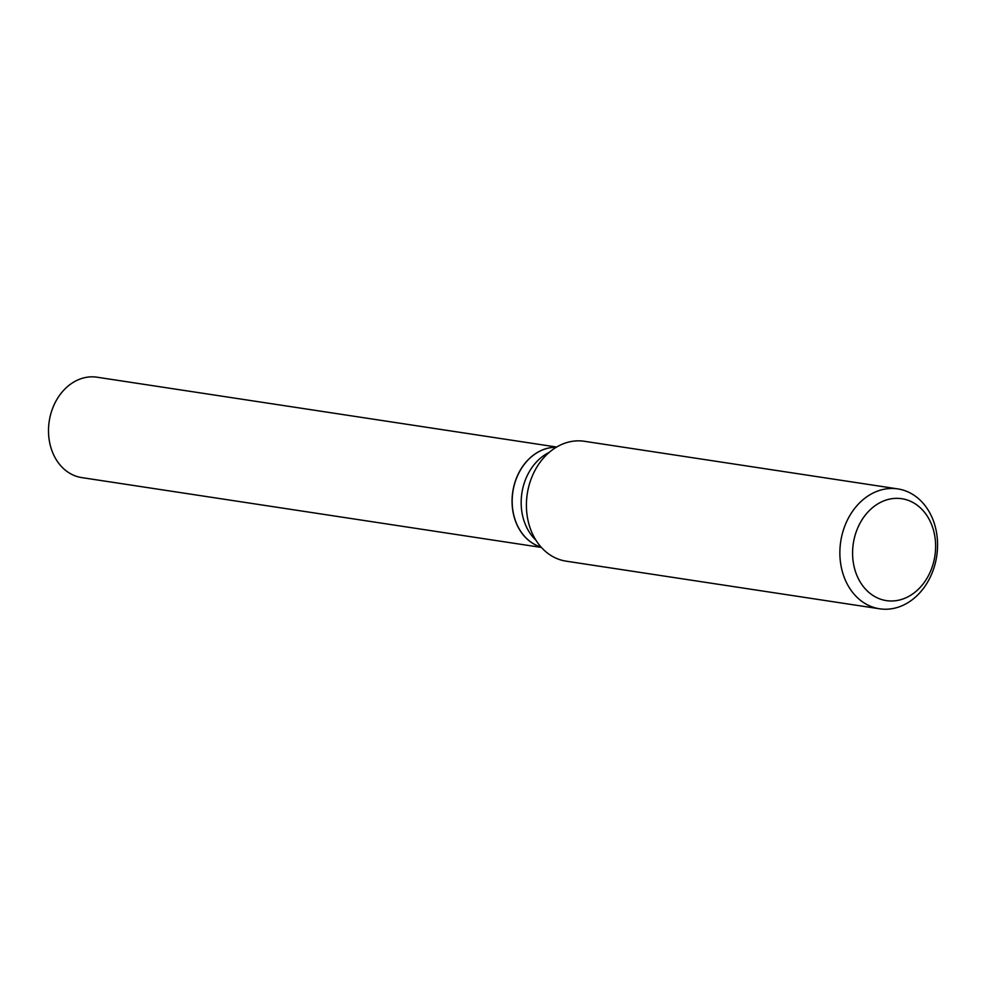 <?xml version="1.0" encoding="UTF-8"?>
<svg xmlns="http://www.w3.org/2000/svg" width="986" height="986" viewBox="0 0 986 986"><rect width="100%" height="100%" fill="white"/><g stroke="black" fill="none" stroke-linecap="round" stroke-linejoin="round"><path stroke-width="1.48" d="M556.646 447.04L97.035 377.207A50.779 40.66 98.6 0 0 49.3 420.775A50.779 40.66 98.6 0 0 80.951 477.47A50.779 40.66 98.6 0 0 81.789 477.606L541.4 547.44M541.067 547.07A50.779 40.66 98.6 0 1 513.053 490.695A50.779 40.66 98.6 0 1 556.227 447.287A50.779 40.66 98.6 0 0 512.769 491.731A50.779 40.66 98.6 0 0 541.092 547.094M934.728 556.93A51.531 41.264 98.6 0 0 902.695 498.854A51.531 41.264 98.6 0 0 853.482 542.399A51.531 41.264 98.6 0 0 885.514 600.474A51.531 41.264 98.6 0 0 934.728 556.93M936.515 557.398A60.627 48.548 98.6 0 0 897.827 488.908A60.627 48.548 98.6 0 0 840.922 540.303A60.627 48.548 98.6 0 0 879.611 608.793A60.627 48.548 98.6 0 0 936.515 557.398M897.827 488.908L584.365 441.284A60.627 48.548 98.6 0 0 527.461 492.68A60.627 48.548 98.6 0 0 566.149 561.17L879.611 608.793M549.214 452.377A50.779 40.66 98.6 0 0 522.05 492.063A50.779 40.66 98.6 0 0 535.879 540.131"/></g></svg>
